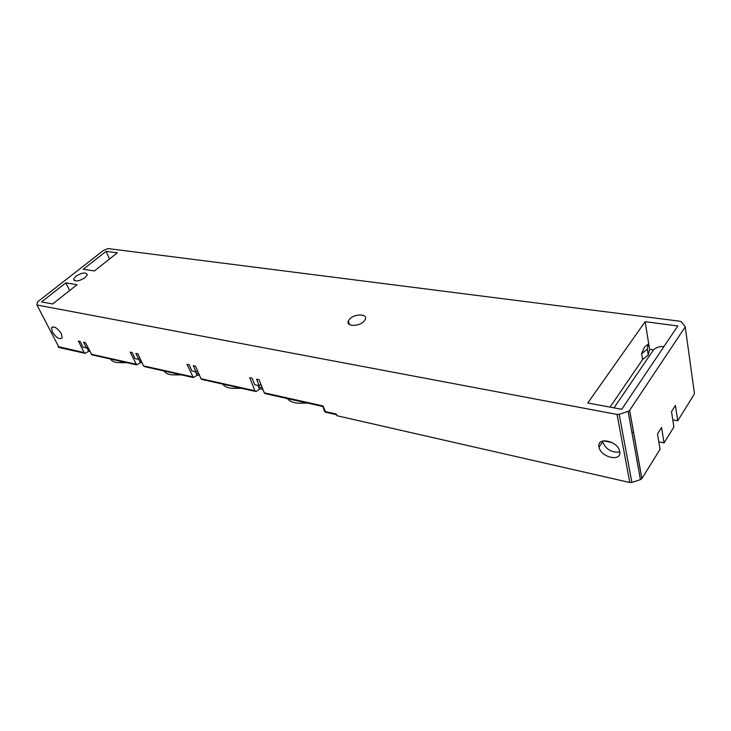 <?xml version="1.0" encoding="UTF-8"?>
<svg xmlns="http://www.w3.org/2000/svg" width="731" height="731" viewBox="0 0 731 731"><rect width="100%" height="100%" fill="white"/><g stroke="black" fill="none" stroke-linecap="round" stroke-linejoin="round"><path stroke-width="1.1" d="M619.705 451.466C622.154 462.239 600.672 457.56 599.054 447.125L599.054 447.107C596.332 436.489 617.695 440.583 619.65 451.21L619.705 451.466M619.787 452.041C611.683 452.854 605.953 449.446 602.618 441.816L602.508 441.04M619.175 414.294L628.093 411.389L640.42 479.637L631.876 482.405L619.175 414.294L617.037 414.45L36.943 304.991L37.427 301.985L103.61 250.313L108.115 248.577L679.931 321.22L681.374 321.859L685.194 326.647L694.423 393.388M85.098 277.67C78.875 281.417 75.055 281.938 73.639 279.233L75.878 276.227C82.1 272.499 85.902 271.996 87.3 274.719L85.098 277.67M117.316 252.816L94.39 270.954L83.188 269.282L106.086 251.354L117.316 252.816M109.549 258.957L106.086 251.354M65.854 282.86L77.02 284.688L52.65 303.968L41.521 301.912L65.854 282.86L69.6 290.554M57.923 346.549L84.147 352.634L84.997 353.32L88.707 351.337L87.757 349.409L88.917 349.665M86.888 347.654L87.757 349.409M84.147 352.634L78.4 341.057L80.2 341.441L83.051 347.188L86.441 347.929L83.599 342.172L85.417 342.556L91.914 354.864L136.633 364.87M61.431 333.829L62.153 337.868C59.586 339.805 56.296 337.823 52.303 331.911L51.563 327.808C54.158 325.898 57.447 327.908 61.431 333.829M323.029 406.043L322.599 406.454L322.983 405.933L264.275 392.83L265.106 393.598M264.275 392.83L259.021 379.681L256.59 379.161L259.213 385.685L254.699 384.707L252.067 378.192L249.673 377.68L254.964 390.756L255.686 391.487L256.654 391.259L259.468 389.102L257.988 385.42M254.964 390.756L200.961 378.704L195.497 366.112L193.304 365.646L196.018 371.878L191.933 370.982L189.21 364.769L187.035 364.303L193.267 377.534L197.078 375.305L196.164 373.212L198.832 373.797M192.527 376.821L143.514 365.884L137.885 353.786L135.893 353.356L138.689 359.35L134.97 358.537L132.174 352.561L130.2 352.141L136.596 364.86L140.407 362.777L139.475 360.767L141.321 361.169M348.148 321.549L349.034 324.226M694.276 394.155L677.747 420.8L675.426 405.431L671.515 411.635L673.881 427.032L664.04 442.895L661.546 427.452L657.48 433.894L660.029 449.355L641.891 478.595L629.638 410.338L628.093 411.389M629.638 410.338L685.011 327.232M645.144 321.686L677.838 325.953L621.715 409.278L587.761 402.991L645.144 321.686L649.603 349.327L653.477 349.902C655.972 347.453 659.472 346.33 663.986 346.521M349.665 319.027C354.654 313.48 367.995 313.736 365.272 319.401L363.992 321.265C359.022 326.876 345.635 326.593 348.312 321L349.665 319.027M617.037 414.45L629.811 482.506L336.927 415.72L336.333 414.066L325.03 411.507L324.217 410.859L324.463 409.972M677.747 420.8L672.785 419.877M664.04 442.895L658.795 441.844M640.42 479.637L641.891 478.595M629.811 482.506L631.876 482.405M305.85 402.708C298.449 403.841 292.793 402.982 288.873 400.131L287.274 398.559M239.421 387.85C232.513 388.956 227.368 388.198 223.978 385.566L222.626 384.095M179.25 374.4C172.772 375.478 168.066 374.793 165.124 372.344L163.991 370.982M124.48 362.147C118.385 363.197 114.063 362.585 111.514 360.31L110.555 359.04M633.43 431.482L632.863 432.35M610.038 407.112L642.595 359.561L648.214 355.12L649.603 349.327M641.626 353.694L647.264 349.254L648.187 344.173L644.596 346.951L641.626 353.694L642.595 359.561M86.441 347.929L87.683 347.152M138.78 359.286L139.475 360.767M138.689 359.35L140.05 358.437M143.514 365.884L144.354 366.596L193.304 377.543M195.542 371.777L196.164 373.212M196.018 371.878L197.525 370.8M200.961 378.704L201.701 379.416L255.713 391.496M259.213 385.685L260.903 384.396M322.983 405.933L325.798 412.275L336.562 414.724M603.349 440.82L612.34 442.675M614.022 407.852L653.477 349.902M258.591 386.927L262.228 387.722M89.666 351.182L88.497 350.926M259.277 388.627L262.913 389.431M196.877 374.848L199.545 375.442M140.206 362.338L142.052 362.75M307.449 403.064L300.953 403.201M306.234 402.79L303.127 403.064M181.471 374.893L174.727 374.893M180.091 374.583L175.413 374.866M241.367 388.289L234.66 388.353M240.06 387.997L235.912 388.289M126.92 362.695L120.186 362.649M125.494 362.375L120.551 362.631M58.06 346.759L59.083 347.527L36.943 304.991M135.847 364.166L91.156 354.197M599.054 447.125L602.618 441.816M73.639 279.233L74.279 280.558M59.165 347.545L84.933 353.311M51.563 327.808L52.705 326.885M641.845 478.668L629.583 410.411M348.312 321L349.5 324.564M265.079 393.589L322.599 406.454M322.755 406.326L324.838 411.745L325.724 412.257M647.282 349.226L648.233 355.092"/></g></svg>
